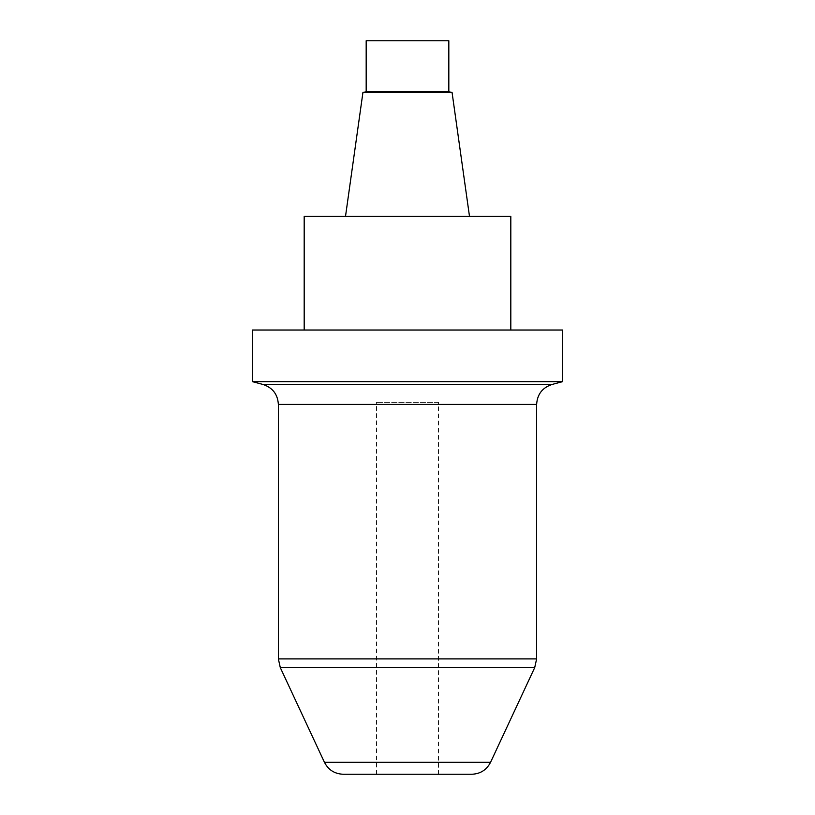 <?xml version="1.0" encoding="UTF-8"?>
<svg xmlns="http://www.w3.org/2000/svg" width="815" height="815" viewBox="0 0 815 815"><rect width="100%" height="100%" fill="white"/><g stroke="black" fill="none" stroke-linecap="round" stroke-linejoin="round"><path stroke-width="0.61" stroke-dasharray="4.08 3.06" d="M438.49 402.335L376.51 402.335L438.49 402.335L438.49 774.25L376.51 774.25L438.49 774.25M343.176 774.25L471.824 774.25M562.462 381.675L252.538 381.675M562.462 330.014L252.538 330.014M510.811 330.014L304.189 330.014L510.811 330.014M448.821 40.75L366.18 40.75M366.18 91.8L448.821 91.8M407.5 92.401L363.072 92.401L407.5 92.401M362.94 92.401L452.06 92.401M345.509 216.372L469.491 216.372L345.509 216.372M304.189 216.372L510.811 216.372M280.299 667.628L534.701 667.628M490.548 762.32L324.452 762.32M278.363 404.444L536.637 404.444M536.637 658.897L278.363 658.897M376.51 774.25L376.51 402.335"/><path stroke-width="1.22" d="M490.548 762.32C486.616 769.92 480.371 773.893 471.824 774.25L343.176 774.25C334.629 773.893 328.384 769.92 324.452 762.32L490.548 762.32L534.701 667.628L280.299 667.628L324.452 762.32M407.5 381.675L562.462 381.675L562.462 330.014L252.538 330.014L252.538 381.675L407.5 381.675M366.18 40.75L448.821 40.75L448.821 91.8L366.18 91.8L366.18 40.75M469.491 216.372L452.06 92.401L362.94 92.401L345.509 216.372M510.811 330.014L510.811 216.372L304.189 216.372L304.189 330.014M278.363 404.444L278.363 658.897L536.637 658.897L536.637 404.444L278.363 404.444C277.752 394.348 272.648 387.696 263.051 384.486L551.949 384.486L263.051 384.486L252.538 381.675M536.637 404.444C537.248 394.348 542.352 387.696 551.949 384.486L562.462 381.675M534.701 667.628L536.637 658.897M278.363 658.897L280.299 667.628M366.18 91.8L363.072 92.401M448.821 91.8L451.928 92.401"/></g></svg>
